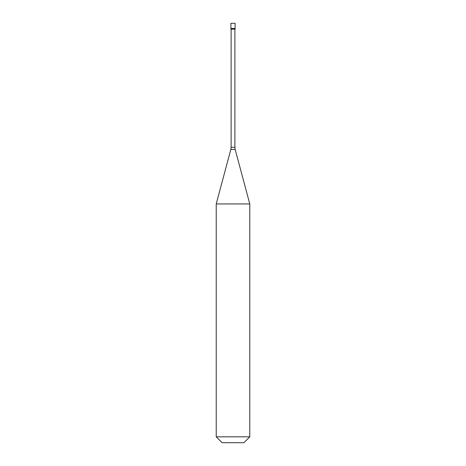 <?xml version="1.0" encoding="UTF-8"?>
<svg xmlns="http://www.w3.org/2000/svg" width="466" height="466" viewBox="0 0 466 466"><rect width="100%" height="100%" fill="white"/><g stroke="black" fill="none" stroke-linecap="round" stroke-linejoin="round"><path stroke-width="0.7" d="M235.097 23.3L230.903 23.3L230.903 28.438L235.097 28.438L230.903 28.438L230.903 29.172L235.097 29.172L235.097 23.3M249.776 203.945L216.224 203.945L216.224 436.828L249.776 436.828L249.776 203.945L235.173 149.446L230.827 149.446L216.224 203.945M249.776 436.828L243.904 442.7L222.096 442.7L216.224 436.828M234.887 29.172L234.887 147.273L231.113 147.273L230.827 149.446M234.887 147.273L235.173 149.446M231.113 29.172L231.113 147.273"/></g></svg>
